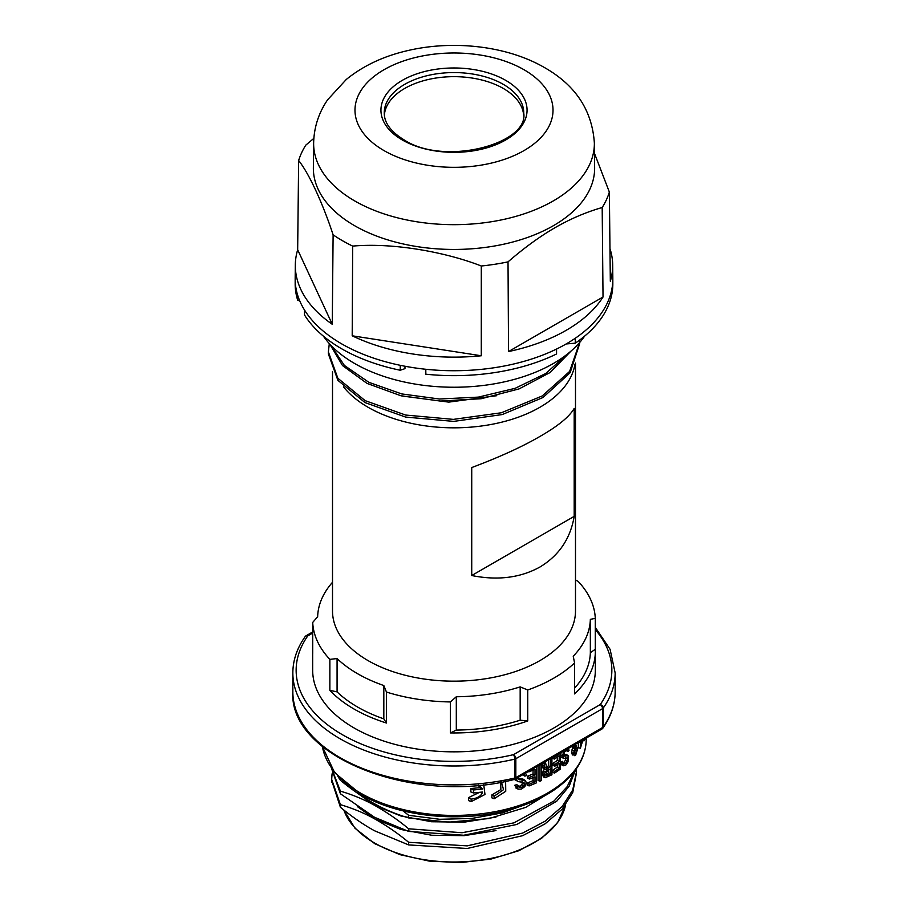 <?xml version="1.0" encoding="UTF-8"?>
<svg xmlns="http://www.w3.org/2000/svg" width="908" height="908" viewBox="0 0 908 908"><rect width="100%" height="100%" fill="white"/><g stroke="black" fill="none" stroke-linecap="round" stroke-linejoin="round"><path stroke-width="1.36" d="M323.373 336.119A140.638 81.198 0 0 0 553.449 363.461A140.638 81.198 0 0 0 584.627 336.119M567.614 353.893L545.765 373.494L515.142 388.318L478.38 397.114L439.415 399.009L401.722 393.924L368.898 382.347L344.404 365.459L330.807 345.21M579.61 342.566L569.634 371.406L542.212 395.967L501.364 412.765L453.376 419.382L405.626 415.047L365.164 400.655L337.844 378.25L328.378 351.907L329.298 343.576M496.767 395.695L448.779 402.119L401.835 395.979M571.098 351.01L550.203 372.45L519.126 388.885L481.195 398.726L440.301 401.064L400.848 395.74L367.048 383.426L342.509 365.561L329.831 344.166M579.622 341.749L579.622 343.769L570.111 372.757L542.995 397.511L502.215 414.57L453.716 421.391L405.604 417.067L364.982 402.573L337.912 380.373L328.378 353.938M574.957 364.278A121.49 70.143 180 0 1 539.908 407.272A121.49 70.143 180 0 1 343.474 386.808M471.729 575.524L471.729 467.563C499.411 457.167 522.145 446.804 539.908 436.464C557.989 426.102 569.418 416.749 574.185 408.407L574.185 516.368C570.44 538.626 559.01 555.503 539.908 567.035C520.261 577.874 497.527 580.711 471.729 575.524L574.185 516.368M332.51 371.542L332.51 611.027A121.49 70.143 0 0 0 368.092 660.615A121.49 70.143 0 0 0 524.938 667.97A121.49 70.143 0 0 0 539.908 660.615A121.49 70.143 0 0 0 575.49 611.027L575.49 363.075M575.49 579.951L578.135 581.37A141.33 81.595 180 0 1 595.285 618.314L590.348 619.37A136.37 78.735 180 0 1 585.717 638.415A136.37 78.735 180 0 1 573.232 656.234L574.571 662.942A141.33 81.595 180 0 1 527.73 689.978L520.171 686.879A136.37 78.735 180 0 1 489.299 694.087A136.37 78.735 180 0 1 456.304 696.754L450.425 701.941A141.33 81.595 180 0 1 386.456 692.044L383.823 685.54A136.37 78.735 180 0 1 357.57 673.702A136.37 78.735 180 0 1 337.072 658.55L329.865 659.367A141.33 81.595 180 0 1 312.715 622.434L317.652 616.702A136.37 78.735 180 0 1 322.283 597.657A136.37 78.735 180 0 1 332.51 582.278M574.571 688.139A136.37 78.735 0 0 0 585.717 671.727A136.37 78.735 0 0 0 590.348 652.693L595.285 649.288L595.285 618.314M595.285 649.288A141.33 81.595 180 0 1 595.33 651.354A141.33 81.595 180 0 1 574.571 693.928L574.571 662.942M527.73 720.963A141.33 81.595 180 0 1 450.425 732.926L456.304 730.077A136.37 78.735 0 0 0 489.299 727.399A136.37 78.735 0 0 0 520.171 720.192L527.73 720.963L527.73 689.978M450.425 701.941L450.425 732.926M386.456 723.029A141.33 81.595 180 0 1 354.063 709.046A141.33 81.595 180 0 1 329.865 690.352L337.072 691.873A136.37 78.735 0 0 0 357.57 707.026A136.37 78.735 0 0 0 383.823 718.864L386.456 723.029L386.456 692.044M312.715 622.434L312.715 653.42A141.33 81.595 180 0 1 312.67 651.354L312.67 670.252A141.33 81.595 0 0 0 354.063 727.944A141.33 81.595 0 0 0 508.083 745.627A141.33 81.595 0 0 0 595.33 670.252L595.33 651.354M595.285 627.36L610.097 649.334L615.159 672.953A161.159 93.047 180 0 1 603.275 708.013A3.303 1.907 180 0 1 602.549 708.649A3.303 1.907 -120 0 0 600.211 704.597L513.497 754.661A3.303 1.907 60 0 1 515.835 758.713A3.303 1.907 180 0 1 514.745 759.133A161.159 93.047 180 0 1 340.046 738.737A161.159 93.047 180 0 1 292.841 672.953L292.841 691.839A161.159 93.047 0 0 0 340.046 757.635A161.159 93.047 0 0 0 514.745 778.031L514.745 759.133A3.303 1.022 -103.2 0 0 513.497 754.661A157.856 91.141 180 0 1 342.384 734.697A157.856 91.141 180 0 1 307.789 635.895A3.303 1.907 60 0 0 306.132 635.736A3.303 3.303 0 0 0 305.088 636.701A3.303 2.497 35.2 0 1 307.789 635.895L312.715 633.058M305.746 636.111A3.303 1.907 60 0 1 306.132 635.736L312.715 631.934M514.246 779.473A3.303 1.022 76.8 0 0 514.745 778.031A3.303 1.907 0 0 0 515.835 777.611A3.303 1.907 60 0 1 515.142 779.121A3.303 3.303 0 0 1 514.246 779.473C414.32 805.589 288.699 757.09 292.841 691.839M595.285 629.596A157.856 91.141 180 0 1 600.211 704.597A3.303 2.497 -144.8 0 1 603.275 708.013L603.275 726.911A3.303 2.497 35.2 0 1 602.912 728.091A3.303 2.497 35.2 0 1 602.254 728.681M514.688 779.336L518.014 781.584M522.838 774.683L524.892 776.147L526.526 775.557L525.289 772.447M524.154 779.927L522.985 779.075L524.132 779.949L522.985 779.075L517.935 778.519M514.757 785.272L516.811 786.453L518.445 785.953L516.8 784.648L514.757 785.272L516.584 788.382M518.525 786.407L519.648 786.18L521.464 787.418L519.126 787.372L518.445 785.953M522.021 781.629L522.531 782.707L521.737 784.773L519.648 786.18M533.064 770.188L533.064 773.945L535.016 775.069L529.512 777.339L527.537 776.204L527.537 778.27L529.512 779.041L535.016 776.771L535.016 781.788L529.114 784.217L527.139 783.082L527.139 785.136L529.114 785.919L536.537 782.821L536.537 766.988L534.971 767.68M527.139 783.082L533.064 780.664L535.016 781.788M533.064 777.6L533.064 780.664M527.537 776.204L533.064 773.945M538.069 765.887L538.069 780.46L539.999 781.22L541.452 780.517L541.452 764.672L539.477 765.081M542.326 763.424L543.12 768.418L544.607 769.076L543.222 770.676L542.303 774.229L543.654 776.964M548.704 759.746L548.704 765.807L545.288 767.374M552.995 763.367L557.308 760.405L559.215 761.506L554.901 764.457L552.995 763.367L552.995 765.433L554.901 766.17L554.901 764.457M557.308 757.124L557.308 760.405M552.507 757.556L552.507 758.316L554.413 759.065L559.215 755.785L559.215 761.506M557.308 764.547L557.308 767.124L552.677 770.29L552.677 772.356L554.584 773.094L560.395 769.065L560.395 753.231L554.413 757.363L553.619 756.909M562.415 757.749L561.087 756.829L560.781 754.957L562.676 755.876L563.823 758.384L567.352 757.919M561.042 752.63L560.781 754.957M568.272 747.647L569.032 750.485L568.022 751.427L566.115 750.678L565.82 748.907M566.876 755.002L566.161 754.389L562.994 754.911M565.559 757.147L565.389 760.359L567.262 761.449L565.866 763.424L564.401 763.889L562.279 761.29L560.985 762.334L562.007 765.035M566.161 754.389L568.567 756.228L567.999 761.903L565.82 765.058L563.664 765.773L561.78 764.933L563.664 765.773L562.881 763.435L560.985 762.334M565.389 760.359L563.766 762.459M571.472 746.603L573.958 748.453L573.3 745.547M575.105 749.077L573.913 752.187L575.774 753.447L577.193 749.043L575.218 747.874M572.835 747.443L571.563 752.55L572.471 754.979M578.339 742.642L578.339 747.534L580.348 748.317L582.232 742.267L582.232 740.44L580.972 745.014L580.972 741.121M500.728 782.253L500.841 789.563L491.864 794.909L491.864 797.848L494.134 798.756L494.134 796.225L491.864 794.909M479.447 792.378L468.551 797.61L468.551 800.584L471.161 801.628L471.161 799.119L468.551 797.61M478.187 785.227L480.048 787.656L470.843 788.53L470.843 791.935L473.409 792.956L482.534 792.014C481.456 795.896 477.665 798.257 471.161 799.119M554.277 789.903L525.653 807.416L489.037 818.562L448.541 822.171L408.634 817.926C396.41 814.306 385.037 809.584 374.516 803.773C362.825 797.247 351.453 789.415 340.409 780.267L337.912 776.465M575.536 769.859L569.202 786.124L556.808 801.128L516.765 824.475L463.716 835.246L408.634 831.422L374.516 817.268L340.409 793.762L331.681 768.849M576.296 773.832L572.721 792.65L562.109 809.232L545.072 823.851L522.656 835.678L467.189 848.492L408.634 844.917L374.516 830.763C363.552 824.736 352.179 816.905 340.409 807.269L331.704 780.585M403.084 810.867L408.634 815.305L408.634 817.926M340.409 780.267L340.409 779.03M340.409 793.762L340.409 791.152C352.622 794.75 363.995 799.471 374.516 805.305C387.149 812.456 398.521 820.287 408.634 828.8L408.634 831.422M340.409 807.269L340.409 804.647C353.144 808.46 364.517 813.182 374.516 818.8C386.819 825.724 398.192 833.555 408.634 842.295L408.634 844.917M530.124 802.74L502.623 812.83L471.785 818.46L439.722 819.288L408.634 815.305M574.628 771.074L567.159 786.668L554.084 800.935L513.951 822.852L462.093 832.727L408.634 828.8M340.409 791.152L331.817 768.951M576.171 768.974L576.319 772.447L572.721 790.028L562.109 806.61L545.072 821.229L522.656 833.067L467.189 845.87L408.634 842.295M340.409 804.647L331.681 779.427L332.067 773.832M495.972 817.098L464.215 822.16L431.504 821.74L400.723 815.929L374.516 805.305L357.423 793.138M496.006 830.593L464.147 835.655L431.754 835.258L400.837 829.458L374.516 818.8L357.423 806.633M521.737 784.773L523.678 785.908L524.529 783.683L523.973 782.492L518.025 781.595M518.275 781.686L516.958 780.721L516.516 778.338M524.892 776.147L524.404 774.365L523.19 773.82M518.355 778.826L519.66 779.768L518.638 779.257L518.309 777.293M518.638 779.257L525.766 781.141L524.676 780.301M516.3 788.28L518.264 789.154L521.396 789.029L524.869 786.612L526.175 782.957L525.766 781.141M516.039 788.144L518.025 789.029L516.811 786.453M523.678 785.908L521.464 787.418M535.016 775.069L535.016 769.348L528.899 771.857L528.899 771.187M528.206 771.584L528.899 771.857M529.114 785.919L529.114 784.217M529.512 779.041L529.512 777.339M539.999 781.22L539.999 765.387M543.154 776.749L545.038 777.577L544.437 773.434L547.07 769.768L545.016 769.28L544.028 763.378L543.211 762.924M543.858 761.347L545.492 762.606L544.028 763.378M545.492 762.606L546.957 768.588L550.611 766.908L550.611 759.724L549.681 759.179M548.704 765.807L550.611 766.908M551.167 758.328L551.928 758.929L550.611 759.724M551.928 758.929L551.928 774.774L545.243 777.713L543.381 776.885M548.704 769.712L548.704 772.753L550.611 773.854L550.611 768.599L546.139 771.959L546.241 775.682M550.611 773.854L546.151 775.602M548.704 772.753L545.708 774.433M546.275 774.149L548.035 775.341M554.413 759.065L554.413 757.363M552.677 770.29L554.584 771.391L554.584 773.094M557.308 767.124L559.215 768.225L554.584 771.391M559.215 768.225L559.215 763.208L554.901 766.17M561.087 756.829L561.973 757.556M562.971 751.506L563.891 750.984M562.676 755.876L563.505 751.813M568.022 751.427L567.046 749.463M564.061 755.865L564.719 756.148L563.8 754.718L564.401 752.142L566.955 749.475M564.64 754.582L566.376 755.819L563.913 755.57M568.567 756.228L566.376 755.819M561.904 765.001L563.664 765.773M563.936 762.595L562.881 763.435M567.262 761.449L567.239 757.885M576.16 746.603L577.942 748.044L575.706 755.025L574.14 755.717L573.515 753.492L575.127 747.988L573.958 748.453M574.151 745.059L574.662 746.796L576.013 745.967L574.435 744.889M574.889 744.628L576.013 745.967M576.228 745.695L574.367 752.505L574.764 753.924L575.774 753.447M577.942 748.044L577.193 749.043M580.348 748.317L580.348 741.473M581.858 739.986L583.935 740.905L585.354 738.59M583.935 740.905L583.549 739.623M494.134 796.225L503.543 789.665L501.488 782.117M494.134 798.756L505.745 791.288L505.62 781.345M470.843 788.53L473.409 789.994L473.409 792.956M480.048 787.656L482.545 789.029L473.409 789.994M482.545 789.029L478.664 785.182M483.726 784.671L484.986 794.489L471.161 801.628M329.865 659.367L329.865 690.352M312.67 651.354A141.33 81.595 180 0 1 312.715 649.288M337.072 691.873L337.072 658.55M383.823 685.54L383.823 718.864M456.304 730.077L456.304 696.754M520.171 686.879L520.171 720.192M590.348 619.37L590.348 652.693M609.972 248.633A158.696 91.617 180 0 1 612.684 264.954A158.696 91.617 180 0 1 610.324 281.264L609.359 192.076A157.742 91.072 180 0 1 602.197 207.512C585.989 212.177 570.281 218.896 555.06 227.67C539.817 236.489 524.143 247.884 508.026 261.867L508.537 351.555L603.025 297.007L602.186 207.512M603.025 297.007A158.696 91.617 180 0 1 508.537 351.555M508.026 261.867A157.742 91.072 180 0 1 481.297 265.999C447.167 252.583 394.31 242.413 352.667 246.102L352.202 335.801L481.285 355.766L481.297 265.999M481.285 355.766A158.696 91.617 180 0 1 352.213 335.801M352.667 246.102A157.742 91.072 180 0 1 342.464 240.699A157.742 91.072 180 0 1 333.1 234.809C324.043 206.979 309.9 174.484 298.641 160.546A157.742 91.072 180 0 1 305.803 145.121L313.827 138.402M297.688 295.293A158.832 91.708 180 0 1 295.168 279.028L295.168 283.954A158.832 91.708 0 0 0 297.688 300.219L297.688 295.293A158.832 91.708 0 0 0 304.532 310.059L304.532 314.985A158.832 91.708 0 0 0 341.68 348.797A158.832 91.708 0 0 0 400.246 370.248L400.246 365.311A158.832 91.708 0 0 0 425.818 369.272L425.818 374.198A158.832 91.708 0 0 0 556.559 353.972L556.559 349.047A158.832 91.708 0 0 0 575.286 338.241L575.286 343.167A158.832 91.708 0 0 0 612.832 283.954L612.832 279.028A158.832 91.708 180 0 1 575.286 338.241M553.449 225.661A140.638 81.198 0 0 0 594.638 167.742L594.365 143.124A140.377 81.039 180 0 1 417.669 221.915A140.377 81.039 180 0 1 354.744 200.94A140.377 81.039 180 0 1 313.635 143.124L313.362 167.742A140.638 81.198 0 0 0 417.601 246.681A140.638 81.198 0 0 0 553.449 225.661M594.479 153.35L609.359 192.076M523.632 115.066A69.712 40.247 0 0 0 503.293 88.451A69.712 40.247 0 0 0 428.803 79.382A69.712 40.247 0 0 0 384.368 115.066M332.26 324.281A158.696 91.617 180 0 1 295.316 264.954A158.696 91.617 180 0 1 297.676 249.768L332.26 324.281L333.111 234.809M298.641 160.546L297.665 249.768M400.246 370.248L404.979 368.637L404.979 366.253M566.149 343.962L575.286 343.167M297.688 300.219L299.754 300.911M515.835 758.713L515.835 777.611L602.549 727.546L602.549 708.649L515.835 758.713M515.142 779.121L601.868 729.056A3.303 1.907 -120 0 0 602.549 727.546A3.303 1.907 0 0 0 603.275 726.911A161.159 93.047 0 0 0 615.159 691.839L615.159 672.953M586.239 738.079L586.239 739.078A132.239 76.34 180 0 1 504.61 809.618A132.239 76.34 180 0 1 360.499 793.059A132.239 76.34 180 0 1 322.397 746.501M565.571 804.999A112.399 64.888 180 0 1 490.615 858.469A112.399 64.888 180 0 1 374.516 842.999A112.399 64.888 180 0 1 343.848 810.038M514.927 779.802L516.958 780.721M523.825 774.115L524.404 774.365M520.534 778.746L522.27 779.983M522.531 782.707L524.529 783.683M543.12 768.418L545.016 769.28M542.836 767.532L544.755 768.429M542.598 765.365L544.516 766.273M546.684 766.976L548.432 768.168M542.303 774.229L544.221 775.148M542.519 772.458L544.437 773.434M543.222 770.676L545.095 771.743M564.072 762.221L565.866 763.424M565.877 758.123L567.795 759.043M571.904 749.906L573.845 750.961M574.775 750.462L576.728 751.586M571.563 752.55L573.515 753.492M400.246 365.311A158.832 91.708 180 0 1 341.68 343.871A158.832 91.708 180 0 1 304.532 310.059M556.559 349.047A158.832 91.708 180 0 1 425.818 369.272M612.684 264.954L612.832 278.461A158.832 91.708 180 0 1 612.832 279.028M524.018 69.734A99.017 57.17 180 0 1 524.018 150.58A99.017 57.17 180 0 1 383.982 150.58A99.017 57.17 180 0 1 383.982 69.734A99.017 57.17 180 0 1 524.018 69.734M402.335 139.98A73.06 42.177 0 0 0 505.665 139.98A73.06 42.177 0 0 0 505.665 80.335A73.06 42.177 0 0 0 402.335 80.335A73.06 42.177 0 0 0 402.335 139.98M523.746 113.08A69.746 40.27 0 0 0 503.327 84.365A69.746 40.27 0 0 0 427.112 75.682A69.746 40.27 0 0 0 384.254 113.08C384.254 122.796 390.837 131.717 403.992 139.821C444.523 166.573 528.853 143.827 523.746 113.08M295.168 279.028A158.832 91.708 180 0 1 295.168 278.461L295.316 264.954M305.088 636.701C296.973 648.255 292.898 660.332 292.841 672.953M601.868 729.056A3.303 3.303 0 0 0 602.912 728.091C611.027 716.537 615.102 704.46 615.159 691.839M322.363 746.478L334.621 772.663L361.18 794.579C398.918 816.939 460.821 823.238 509.32 809.743C533.961 803.013 553.358 792.798 567.5 779.121C579.849 766.874 586.091 753.526 586.239 739.078M331.715 780.755L331.715 782.06M565.605 804.953L557.637 822.58L541.679 838.232L518.911 850.705L491.103 859.047L460.39 862.6L429.189 861.09L399.917 854.644L374.868 843.759L354.983 828.232L343.769 809.97M523.587 779.382L525.244 780.596M561.734 757.488L563.607 758.305M561.961 757.556L563.811 758.373M566.49 754.525L568.204 755.774M328.39 351.907L328.39 353.938M594.365 143.124C592.209 110.504 575.649 85.352 544.698 67.68C506.596 45.502 451.639 39.634 405.195 51.2C382.291 56.761 362.644 66.193 346.266 79.484L327.618 99.789C318.663 112.898 313.998 127.347 313.635 143.124"/></g></svg>
